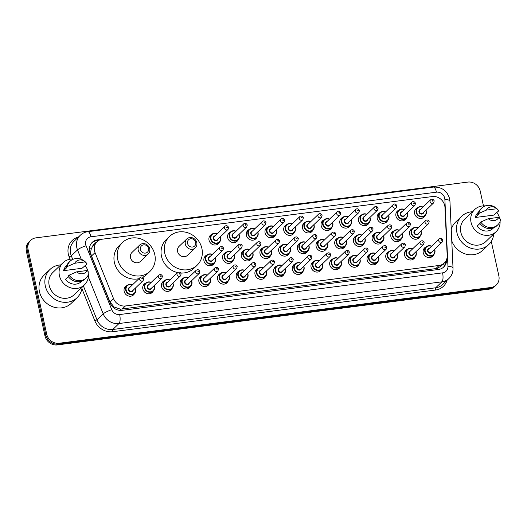 <?xml version="1.0" encoding="UTF-8"?>
<svg xmlns="http://www.w3.org/2000/svg" width="527" height="527" viewBox="0 0 527 527"><rect width="100%" height="100%" fill="white"/><g stroke="black" fill="none" stroke-linecap="round" stroke-linejoin="round"><path stroke-width="0.79" d="M415.039 257.104A5.804 5.277 -133.8 0 1 413.965 258.645A5.804 5.277 -133.8 0 1 408.478 259.653A5.804 5.277 -133.8 0 1 404.545 255.16A5.804 5.277 -133.8 0 1 405.928 250.279A5.804 5.277 -133.8 0 1 407.516 249.264M396.35 259.521A5.804 5.277 -133.8 0 1 395.27 261.063A5.804 5.277 -133.8 0 1 389.782 262.064A5.804 5.277 -133.8 0 1 385.856 257.571A5.804 5.277 -133.8 0 1 387.24 252.69A5.804 5.277 -133.8 0 1 388.821 251.675M377.655 261.932A5.804 5.277 -133.8 0 1 376.574 263.474A5.804 5.277 -133.8 0 1 371.094 264.482A5.804 5.277 -133.8 0 1 367.161 259.989A5.804 5.277 -133.8 0 1 368.544 255.101A5.804 5.277 -133.8 0 1 370.125 254.093M358.959 264.343A5.804 5.277 -133.8 0 1 357.886 265.885A5.804 5.277 -133.8 0 1 352.398 266.893A5.804 5.277 -133.8 0 1 348.472 262.4A5.804 5.277 -133.8 0 1 349.849 257.519A5.804 5.277 -133.8 0 1 351.437 256.504M340.271 266.761A5.804 5.277 -133.8 0 1 339.19 268.302A5.804 5.277 -133.8 0 1 333.703 269.31A5.804 5.277 -133.8 0 1 329.777 264.811A5.804 5.277 -133.8 0 1 331.16 259.93A5.804 5.277 -133.8 0 1 332.741 258.922M321.575 269.172A5.804 5.277 -133.8 0 1 320.502 270.713A5.804 5.277 -133.8 0 1 315.014 271.721A5.804 5.277 -133.8 0 1 311.082 267.229A5.804 5.277 -133.8 0 1 312.465 262.347A5.804 5.277 -133.8 0 1 314.052 261.333M302.887 271.589A5.804 5.277 -133.8 0 1 301.806 273.131A5.804 5.277 -133.8 0 1 296.319 274.132A5.804 5.277 -133.8 0 1 292.393 269.64A5.804 5.277 -133.8 0 1 293.776 264.758A5.804 5.277 -133.8 0 1 295.357 263.744M284.191 274A5.804 5.277 -133.8 0 1 283.111 275.542A5.804 5.277 -133.8 0 1 277.63 276.55A5.804 5.277 -133.8 0 1 273.697 272.057A5.804 5.277 -133.8 0 1 275.081 267.176A5.804 5.277 -133.8 0 1 276.662 266.161M265.496 276.418A5.804 5.277 -133.8 0 1 264.422 277.96A5.804 5.277 -133.8 0 1 258.935 278.961A5.804 5.277 -133.8 0 1 255.009 274.468A5.804 5.277 -133.8 0 1 256.385 269.587A5.804 5.277 -133.8 0 1 257.973 268.572M246.807 278.829A5.804 5.277 -133.8 0 1 245.727 280.371A5.804 5.277 -133.8 0 1 240.24 281.378A5.804 5.277 -133.8 0 1 236.313 276.886A5.804 5.277 -133.8 0 1 237.697 271.998A5.804 5.277 -133.8 0 1 239.278 270.99M228.112 281.24A5.804 5.277 -133.8 0 1 227.038 282.782A5.804 5.277 -133.8 0 1 221.551 283.789A5.804 5.277 -133.8 0 1 217.618 279.297A5.804 5.277 -133.8 0 1 219.001 274.415A5.804 5.277 -133.8 0 1 220.589 273.401M209.423 283.658A5.804 5.277 -133.8 0 1 208.343 285.199A5.804 5.277 -133.8 0 1 202.855 286.207A5.804 5.277 -133.8 0 1 198.929 281.708A5.804 5.277 -133.8 0 1 200.313 276.827A5.804 5.277 -133.8 0 1 201.894 275.812M190.728 286.069A5.804 5.277 -133.8 0 1 189.648 287.61A5.804 5.277 -133.8 0 1 184.167 288.618A5.804 5.277 -133.8 0 1 180.234 284.125A5.804 5.277 -133.8 0 1 181.617 279.244A5.804 5.277 -133.8 0 1 183.205 278.23M172.033 288.486A5.804 5.277 -133.8 0 1 170.959 290.028A5.804 5.277 -133.8 0 1 165.471 291.029A5.804 5.277 -133.8 0 1 161.545 286.536A5.804 5.277 -133.8 0 1 162.922 281.655A5.804 5.277 -133.8 0 1 164.51 280.641M153.344 290.897A5.804 5.277 -133.8 0 1 152.263 292.439A5.804 5.277 -133.8 0 1 146.783 293.447A5.804 5.277 -133.8 0 1 142.85 288.954A5.804 5.277 -133.8 0 1 144.233 284.066A5.804 5.277 -133.8 0 1 145.814 283.058M134.648 293.308A5.804 5.277 -133.8 0 1 133.575 294.85A5.804 5.277 -133.8 0 1 128.087 295.858A5.804 5.277 -133.8 0 1 124.155 291.365A5.804 5.277 -133.8 0 1 125.538 286.484A5.804 5.277 -133.8 0 1 127.126 285.469M433.734 254.693A5.804 5.277 -133.8 0 1 432.654 256.234A5.804 5.277 -133.8 0 1 427.166 257.242A5.804 5.277 -133.8 0 1 423.24 252.743A5.804 5.277 -133.8 0 1 424.624 247.861A5.804 5.277 -133.8 0 1 426.205 246.847M401.39 238.751A5.804 5.277 -133.8 0 1 400.316 240.292A5.804 5.277 -133.8 0 1 394.828 241.3A5.804 5.277 -133.8 0 1 390.902 236.801A5.804 5.277 -133.8 0 1 392.279 231.92A5.804 5.277 -133.8 0 1 393.867 230.905M382.701 241.162A5.804 5.277 -133.8 0 1 381.62 242.703A5.804 5.277 -133.8 0 1 376.14 243.711A5.804 5.277 -133.8 0 1 372.207 239.218A5.804 5.277 -133.8 0 1 373.59 234.337A5.804 5.277 -133.8 0 1 375.171 233.323M364.005 243.579A5.804 5.277 -133.8 0 1 362.932 245.121A5.804 5.277 -133.8 0 1 357.444 246.122A5.804 5.277 -133.8 0 1 353.512 241.629A5.804 5.277 -133.8 0 1 354.895 236.748A5.804 5.277 -133.8 0 1 356.483 235.734M345.317 245.99A5.804 5.277 -133.8 0 1 344.236 247.532A5.804 5.277 -133.8 0 1 338.749 248.54A5.804 5.277 -133.8 0 1 334.823 244.047A5.804 5.277 -133.8 0 1 336.206 239.159A5.804 5.277 -133.8 0 1 337.787 238.151M326.621 248.401A5.804 5.277 -133.8 0 1 325.548 249.943A5.804 5.277 -133.8 0 1 320.06 250.951A5.804 5.277 -133.8 0 1 316.128 246.458A5.804 5.277 -133.8 0 1 317.511 241.577A5.804 5.277 -133.8 0 1 319.098 240.562M307.926 250.819A5.804 5.277 -133.8 0 1 306.852 252.361A5.804 5.277 -133.8 0 1 301.365 253.368A5.804 5.277 -133.8 0 1 297.439 248.869A5.804 5.277 -133.8 0 1 298.816 243.988A5.804 5.277 -133.8 0 1 300.403 242.98M289.237 253.23A5.804 5.277 -133.8 0 1 288.157 254.772A5.804 5.277 -133.8 0 1 282.676 255.779A5.804 5.277 -133.8 0 1 278.743 251.287A5.804 5.277 -133.8 0 1 280.127 246.405A5.804 5.277 -133.8 0 1 281.708 245.391M270.542 255.648A5.804 5.277 -133.8 0 1 269.468 257.189A5.804 5.277 -133.8 0 1 263.981 258.19A5.804 5.277 -133.8 0 1 260.048 253.698A5.804 5.277 -133.8 0 1 261.432 248.816A5.804 5.277 -133.8 0 1 263.019 247.802M251.853 258.059A5.804 5.277 -133.8 0 1 250.773 259.6A5.804 5.277 -133.8 0 1 245.286 260.608A5.804 5.277 -133.8 0 1 241.359 256.115A5.804 5.277 -133.8 0 1 242.743 251.234A5.804 5.277 -133.8 0 1 244.324 250.22M233.158 260.476A5.804 5.277 -133.8 0 1 232.084 262.018A5.804 5.277 -133.8 0 1 226.597 263.019A5.804 5.277 -133.8 0 1 222.664 258.526A5.804 5.277 -133.8 0 1 224.047 253.645A5.804 5.277 -133.8 0 1 225.635 252.631M214.463 262.887A5.804 5.277 -133.8 0 1 213.389 264.429A5.804 5.277 -133.8 0 1 207.901 265.437A5.804 5.277 -133.8 0 1 203.975 260.944A5.804 5.277 -133.8 0 1 205.352 256.056A5.804 5.277 -133.8 0 1 206.94 255.048M420.085 236.333A5.804 5.277 -133.8 0 1 419.011 237.875A5.804 5.277 -133.8 0 1 413.524 238.883A5.804 5.277 -133.8 0 1 409.591 234.39A5.804 5.277 -133.8 0 1 410.974 229.508A5.804 5.277 -133.8 0 1 412.562 228.494M312.972 230.049A5.804 5.277 -133.8 0 1 311.898 231.59A5.804 5.277 -133.8 0 1 306.411 232.598A5.804 5.277 -133.8 0 1 302.485 228.105A5.804 5.277 -133.8 0 1 303.862 223.217A5.804 5.277 -133.8 0 1 305.449 222.21M294.283 232.46A5.804 5.277 -133.8 0 1 293.203 234.001A5.804 5.277 -133.8 0 1 287.716 235.009A5.804 5.277 -133.8 0 1 283.789 230.516A5.804 5.277 -133.8 0 1 285.173 225.635A5.804 5.277 -133.8 0 1 286.754 224.621M387.747 220.391A5.804 5.277 -133.8 0 1 386.666 221.933A5.804 5.277 -133.8 0 1 381.179 222.941A5.804 5.277 -133.8 0 1 377.253 218.448A5.804 5.277 -133.8 0 1 378.636 213.567A5.804 5.277 -133.8 0 1 380.217 212.552M275.588 234.877A5.804 5.277 -133.8 0 1 274.514 236.419A5.804 5.277 -133.8 0 1 269.027 237.427A5.804 5.277 -133.8 0 1 265.094 232.927A5.804 5.277 -133.8 0 1 266.478 228.046A5.804 5.277 -133.8 0 1 268.065 227.038M406.436 217.98A5.804 5.277 -133.8 0 1 405.362 219.522A5.804 5.277 -133.8 0 1 399.874 220.53A5.804 5.277 -133.8 0 1 395.948 216.037A5.804 5.277 -133.8 0 1 397.325 211.149A5.804 5.277 -133.8 0 1 398.913 210.141M331.667 227.638A5.804 5.277 -133.8 0 1 330.587 229.179A5.804 5.277 -133.8 0 1 325.106 230.18A5.804 5.277 -133.8 0 1 321.174 225.688A5.804 5.277 -133.8 0 1 322.557 220.806A5.804 5.277 -133.8 0 1 324.138 219.792M369.052 222.809A5.804 5.277 -133.8 0 1 367.978 224.35A5.804 5.277 -133.8 0 1 362.49 225.358A5.804 5.277 -133.8 0 1 358.558 220.859A5.804 5.277 -133.8 0 1 359.941 215.978A5.804 5.277 -133.8 0 1 361.529 214.963M350.363 225.22A5.804 5.277 -133.8 0 1 349.282 226.762A5.804 5.277 -133.8 0 1 343.795 227.769A5.804 5.277 -133.8 0 1 339.869 223.277A5.804 5.277 -133.8 0 1 341.252 218.395A5.804 5.277 -133.8 0 1 342.833 217.381M256.899 237.288A5.804 5.277 -133.8 0 1 255.819 238.83A5.804 5.277 -133.8 0 1 250.332 239.838A5.804 5.277 -133.8 0 1 246.405 235.345A5.804 5.277 -133.8 0 1 247.789 230.464A5.804 5.277 -133.8 0 1 249.37 229.449M238.204 239.706A5.804 5.277 -133.8 0 1 237.124 241.247A5.804 5.277 -133.8 0 1 231.643 242.249A5.804 5.277 -133.8 0 1 227.71 237.756A5.804 5.277 -133.8 0 1 229.093 232.875A5.804 5.277 -133.8 0 1 230.674 231.86M219.509 242.117A5.804 5.277 -133.8 0 1 218.435 243.658A5.804 5.277 -133.8 0 1 212.948 244.666A5.804 5.277 -133.8 0 1 209.021 240.174A5.804 5.277 -133.8 0 1 210.398 235.292A5.804 5.277 -133.8 0 1 211.986 234.278M425.131 215.569A5.804 5.277 -133.8 0 1 424.051 217.111A5.804 5.277 -133.8 0 1 418.57 218.112A5.804 5.277 -133.8 0 1 414.637 213.619A5.804 5.277 -133.8 0 1 416.02 208.738A5.804 5.277 -133.8 0 1 417.601 207.724M444.959 207.407A10.876 9.888 46.2 0 0 444.722 205.589A10.876 9.888 46.2 0 0 432.324 196.564L102.35 239.179A10.876 9.888 46.2 0 0 97.087 241.662A10.876 9.888 46.2 0 0 95.044 252.591L113.569 298.723A10.876 9.888 46.2 0 0 125.419 305.97L439.096 265.47A10.876 9.888 46.2 0 0 444.353 262.98A10.876 9.888 46.2 0 0 447.186 255.641L444.959 207.407M95.13 243.546A3.623 3.294 46.2 0 0 92.778 245.997L91.467 248.48C90.558 250.964 90.572 253.467 91.507 255.984L110.031 302.116L114.122 306.997L120.446 309.184L435.822 268.612L437.463 268.25L441.059 266.142L444.353 262.98M92.778 245.997A10.876 9.888 -133.8 0 1 93.826 244.798L97.087 241.662M491.283 241.412L498.852 275.832A10.876 9.888 -133.8 0 1 496.263 284.988A10.876 9.888 -133.8 0 1 490.999 287.472L59.116 343.242A10.876 9.888 -133.8 0 1 46.719 334.217L28.089 249.495A10.876 9.888 -133.8 0 1 30.685 240.338A10.876 9.888 -133.8 0 1 35.941 237.855L467.831 182.085A10.876 9.888 -133.8 0 1 480.222 191.11L483.47 205.879M30.685 240.338L28.939 242.012A10.876 9.888 -133.8 0 0 26.35 251.168L44.979 335.89A10.876 9.888 -133.8 0 0 57.371 344.915L489.26 289.145A10.876 9.888 -133.8 0 0 494.517 286.662L495.393 285.825A10.876 9.888 -133.8 0 1 490.13 288.309L58.24 344.078A10.876 9.888 -133.8 0 1 45.849 335.053L27.22 250.332A10.876 9.888 -133.8 0 1 29.815 241.175A10.876 9.888 -133.8 0 0 27.22 250.332L45.849 335.053A10.876 9.888 -133.8 0 0 58.24 344.078L490.13 288.309A10.876 9.888 -133.8 0 0 495.393 285.825L496.263 284.988M101.461 239.33L97.508 239.844A10.876 9.888 46.2 0 0 92.251 242.328A10.876 9.888 46.2 0 0 90.203 253.256L110.215 303.091A10.876 9.888 46.2 0 0 122.066 310.344L438.49 269.481A10.876 9.888 46.2 0 0 443.747 266.998A10.876 9.888 46.2 0 0 446.58 259.659L446.58 259.594M91.83 242.763A10.876 9.888 -133.8 0 1 96.639 240.681L98.74 240.404M445.717 261.32A10.876 9.888 -133.8 0 1 443.299 267.4M493.766 233.955A19.578 17.799 -133.8 0 1 488.733 244.568A19.578 17.799 -133.8 0 1 470.216 247.96A19.578 17.799 -133.8 0 1 456.955 232.796A19.578 17.799 -133.8 0 1 461.619 216.32A19.578 17.799 -133.8 0 1 472.429 211.722M451.244 229.581A19.578 17.799 -133.8 0 1 455.736 221.959L461.619 216.32M500.09 221.393A15.408 14.012 -133.8 0 1 496.078 231.735A15.408 14.012 -133.8 0 1 481.507 234.41A15.408 14.012 -133.8 0 1 471.066 222.473A15.408 14.012 -133.8 0 1 474.741 209.502A15.408 14.012 -133.8 0 1 485.242 205.919M496.665 212.249A15.408 14.012 -133.8 0 1 499.596 218.132M496.078 231.735L485.841 241.557A15.408 14.012 -133.8 0 1 471.27 244.232A15.408 14.012 -133.8 0 1 460.835 232.295A15.408 14.012 -133.8 0 1 464.504 219.324L474.741 209.502M479.939 223.441L477.152 226.116A10.876 9.888 -133.8 0 0 492.943 228.468L493.555 227.875M498.812 217.348A7.253 6.594 -133.8 0 1 488.272 218.705L498.812 217.348L500.65 219.463A11.601 10.547 -133.8 0 1 497.798 224.812A11.601 10.547 -133.8 0 1 480.769 222.025L479.682 223.073A11.601 10.547 -133.8 0 0 496.711 225.852L497.798 224.812M488.272 218.705L480.769 222.025M475.262 217.506L478.529 214.37L477.791 214.463L478.878 213.415A11.601 10.547 -133.8 0 1 481.731 208.073A11.601 10.547 -133.8 0 1 498.759 210.853L493.667 215.128L475.262 217.506A10.876 9.888 -133.8 0 1 477.877 212.77L478.496 212.177M488.733 244.568L482.851 250.213A19.578 17.799 -133.8 0 1 451.764 240.852M486.381 210.095A7.253 6.594 -133.8 0 1 496.915 208.738L486.381 210.095L478.878 213.415M496.915 208.738L498.759 210.853M477.791 214.463A11.601 10.547 -133.8 0 1 480.644 209.114L481.731 208.073M187.553 243.415A4.348 3.952 -133.8 0 1 190.695 238.757A4.348 3.952 -133.8 0 1 195.649 242.367A4.348 3.952 -133.8 0 1 192.513 247.025A4.348 3.952 -133.8 0 1 187.553 243.415M185.32 244.153A6.166 5.606 -133.8 0 1 186.789 238.968A6.166 5.606 -133.8 0 1 192.618 237.901A6.166 5.606 -133.8 0 1 196.795 242.677A6.166 5.606 -133.8 0 1 195.326 247.861A6.166 5.606 -133.8 0 1 189.496 248.928A6.166 5.606 -133.8 0 1 185.32 244.153M186.789 238.968L179.061 246.386A6.166 5.606 46.2 0 0 177.592 251.577A6.166 5.606 46.2 0 0 181.762 256.353A6.166 5.606 46.2 0 0 187.592 255.279L195.326 247.861M164.767 253.23A19.94 18.129 -133.8 0 1 169.516 236.452A19.94 18.129 -133.8 0 1 188.376 232.993A19.94 18.129 -133.8 0 1 201.887 248.441A19.94 18.129 -133.8 0 1 197.131 265.219A19.94 18.129 -133.8 0 1 178.278 268.678A19.94 18.129 -133.8 0 1 164.767 253.23M177.612 272.584A19.94 18.129 -133.8 0 1 161.499 256.366A19.94 18.129 -133.8 0 1 166.255 239.581L169.516 236.452M197.131 265.219L193.87 268.355A19.94 18.129 -133.8 0 1 180.801 273.032M140.452 249.495A4.348 3.952 -133.8 0 1 143.588 244.844A4.348 3.952 -133.8 0 1 148.548 248.454A4.348 3.952 -133.8 0 1 145.406 253.105A4.348 3.952 -133.8 0 1 140.452 249.495M138.219 250.239A6.166 5.606 -133.8 0 1 139.688 245.048A6.166 5.606 -133.8 0 1 145.518 243.981A6.166 5.606 -133.8 0 1 149.688 248.757A6.166 5.606 -133.8 0 1 148.219 253.942A6.166 5.606 -133.8 0 1 142.395 255.015A6.166 5.606 -133.8 0 1 138.219 250.239M139.688 245.048L131.954 252.473A6.166 5.606 46.2 0 0 130.485 257.657A6.166 5.606 46.2 0 0 134.662 262.433A6.166 5.606 46.2 0 0 140.492 261.366L148.219 253.942M117.666 259.31A19.94 18.129 -133.8 0 1 122.416 242.532A19.94 18.129 -133.8 0 1 141.276 239.074A19.94 18.129 -133.8 0 1 154.78 254.521A19.94 18.129 -133.8 0 1 150.03 271.306A19.94 18.129 -133.8 0 1 131.17 274.765A19.94 18.129 -133.8 0 1 117.666 259.31M138.917 278.671A19.94 18.129 -133.8 0 1 114.399 262.446A19.94 18.129 -133.8 0 1 119.148 245.668L122.416 242.532M150.03 271.306L146.763 274.435A19.94 18.129 -133.8 0 1 142.791 277.255M82.12 287.11A19.578 17.799 -133.8 0 1 77.087 297.722A19.578 17.799 -133.8 0 1 58.569 301.121A19.578 17.799 -133.8 0 1 45.309 285.95A19.578 17.799 -133.8 0 1 49.973 269.475A19.578 17.799 -133.8 0 1 60.783 264.877M77.087 297.722L71.204 303.368A19.578 17.799 -133.8 0 1 52.693 306.76A19.578 17.799 -133.8 0 1 39.433 291.596A19.578 17.799 -133.8 0 1 44.097 275.12L49.973 269.475M88.45 274.547A15.408 14.012 -133.8 0 1 84.432 284.89A15.408 14.012 -133.8 0 1 69.86 287.564A15.408 14.012 -133.8 0 1 59.426 275.628A15.408 14.012 -133.8 0 1 63.095 262.657A15.408 14.012 -133.8 0 1 73.596 259.073M85.018 265.404A15.408 14.012 -133.8 0 1 87.95 271.286M84.432 284.89L74.202 294.712A15.408 14.012 -133.8 0 1 59.63 297.386A15.408 14.012 -133.8 0 1 49.189 285.45A15.408 14.012 -133.8 0 1 52.858 272.479L63.095 262.657M68.293 276.596L65.513 279.27A10.876 9.888 -133.8 0 0 81.296 281.622L81.916 281.029M87.166 270.503A7.253 6.594 -133.8 0 1 76.632 271.866L87.166 270.503L89.004 272.617A11.601 10.547 -133.8 0 1 86.151 277.966A11.601 10.547 -133.8 0 1 69.129 275.186L68.042 276.227A11.601 10.547 -133.8 0 0 85.064 279.007L86.151 277.966M76.632 271.866L69.129 275.186M63.615 270.661L66.883 267.525L66.145 267.617L67.232 266.576A11.601 10.547 -133.8 0 1 70.084 261.227A11.601 10.547 -133.8 0 1 87.113 264.007L82.021 268.283L63.615 270.661A10.876 9.888 -133.8 0 1 66.237 265.931L66.85 265.338M74.735 263.25A7.253 6.594 -133.8 0 1 85.275 261.893L74.735 263.25L67.232 266.576M85.275 261.893L87.113 264.007M66.145 267.617A11.601 10.547 -133.8 0 1 68.997 262.268L70.084 261.227M89.406 249.251A10.876 1.831 -21.9 0 1 91.467 248.48M437.7 269.587A10.876 3.755 -97.4 0 0 437.463 268.25M442.608 264.659A10.876 3.142 -2.6 0 1 444.821 265.107M120.663 310.423A10.876 3.755 -97.4 0 0 120.446 309.184M113.167 307.36A10.876 1.831 -21.9 0 1 114.122 306.997M95.38 243.303A10.876 3.755 -97.4 0 0 94.781 241.109M435.822 268.612L439.096 265.47M122.145 309.112L125.419 305.97M110.031 302.116L113.569 298.723M91.507 255.984L95.044 252.591M444.709 198.198A7.253 6.594 46.2 0 0 436.448 192.177L90.94 236.794A7.253 6.594 46.2 0 0 85.703 244.554A7.253 6.594 46.2 0 0 86.072 245.74L111.764 309.718A7.253 6.594 46.2 0 0 119.655 314.547L442.561 272.854A7.253 6.594 46.2 0 0 447.957 266.306L444.874 199.404A7.253 6.594 46.2 0 0 444.709 198.198M444.874 199.404A7.253 2.095 -2.6 0 1 449.939 201.162L449.617 198.732C447.107 190.675 441.679 186.789 433.339 187.078A7.253 2.503 82.6 0 1 436.448 192.177M81.29 259.304L77.509 249.884A14.499 13.188 -133.8 0 1 76.777 247.519A14.499 13.188 -133.8 0 1 80.236 235.312L74.024 241.267A14.499 13.188 46.2 0 0 70.572 253.474A14.499 13.188 46.2 0 0 71.303 255.839L72.581 259.02M70.098 259.205L69.162 256.873L71.303 255.839L77.509 249.884A7.253 1.225 -21.9 0 1 86.072 245.74M447.061 280.292A16.317 14.835 -133.8 0 1 435.526 290.034L112.62 331.727A16.317 14.835 -133.8 0 1 94.853 320.851L81.916 288.625M69.162 256.873A16.317 14.835 -133.8 0 1 78.385 237.084M490.999 287.472L489.26 289.145M28.089 249.495L26.35 251.168M46.719 334.217L44.979 335.89M59.116 343.242L57.371 344.915M448.912 278.519A14.499 13.188 -133.8 0 1 441.896 281.833L435.691 287.788A14.499 13.188 46.2 0 0 442.706 284.475L448.912 278.519C451.777 275.654 453.148 272.169 453.022 268.059L449.939 201.162M442.561 272.854A7.253 2.503 82.6 0 1 441.896 281.833L118.997 323.525A14.499 13.188 -133.8 0 1 103.2 313.861L96.994 319.817A14.499 13.188 46.2 0 0 112.791 329.487L435.691 287.788A1.812 0.626 -97.4 0 0 435.526 290.034M111.764 309.718A7.253 1.225 -21.9 0 0 103.2 313.861L88.358 276.899M83.378 285.904L96.994 319.817L94.853 320.851M119.655 314.547A7.253 2.503 82.6 0 1 118.997 323.525L112.791 329.487A1.812 0.626 -97.4 0 0 112.62 331.727M447.957 266.306A7.253 2.095 -2.6 0 1 453.022 268.059M433.339 187.078L87.831 231.696A7.253 2.503 82.6 0 1 90.94 236.794M96.639 240.681L97.508 239.844M426.007 210.207A5.441 4.947 -133.8 0 1 426.297 211.123A5.441 4.947 -133.8 0 1 424.999 215.695A5.441 4.947 -133.8 0 1 419.854 216.643A5.441 4.947 -133.8 0 1 416.172 212.427A5.441 4.947 -133.8 0 1 417.47 207.849A5.441 4.947 -133.8 0 1 422.997 207.065M422.845 207.21A5.072 4.618 46.2 0 0 418.089 207.783A5.072 4.618 46.2 0 0 416.62 212.282A5.072 4.618 46.2 0 0 422.404 216.492A5.072 4.618 46.2 0 0 426.066 211.057A5.072 4.618 46.2 0 0 425.856 210.352M423.708 212.414A2.536 2.306 -133.8 0 1 418.978 211.973A2.536 2.306 -133.8 0 1 420.698 209.278M419.947 209.996A2.174 1.976 46.2 0 0 420.902 213.514A2.174 1.976 46.2 0 0 422.957 213.132L433.629 202.895A2.174 1.976 -133.8 0 1 430.098 201.584A2.174 1.976 -133.8 0 1 430.618 199.753L419.947 209.996M432.331 200.846A0.362 0.329 46.2 0 0 433.003 200.754A0.362 0.329 46.2 0 0 432.331 200.846M407.318 212.618A5.441 4.947 -133.8 0 1 407.602 213.534A5.441 4.947 -133.8 0 1 406.304 218.112A5.441 4.947 -133.8 0 1 401.166 219.054A5.441 4.947 -133.8 0 1 397.483 214.838A5.441 4.947 -133.8 0 1 398.774 210.266A5.441 4.947 -133.8 0 1 404.308 209.482M404.15 209.627A5.072 4.618 46.2 0 0 399.394 210.194A5.072 4.618 46.2 0 0 397.925 214.693A5.072 4.618 46.2 0 0 403.708 218.903A5.072 4.618 46.2 0 0 407.371 213.475A5.072 4.618 46.2 0 0 407.167 212.763M405.013 214.832A2.536 2.306 -133.8 0 1 400.289 214.39A2.536 2.306 -133.8 0 1 402.002 211.689M401.251 212.407A2.174 1.976 46.2 0 0 402.206 215.925A2.174 1.976 46.2 0 0 404.268 215.55L414.933 205.306A2.174 1.976 -133.8 0 1 411.403 203.995A2.174 1.976 -133.8 0 1 411.923 202.17L401.251 212.407M413.636 203.257A0.362 0.329 46.2 0 0 414.051 203.56A0.362 0.329 46.2 0 0 414.314 203.172A0.362 0.329 46.2 0 0 413.899 202.869A0.362 0.329 46.2 0 0 413.636 203.257M388.623 215.029A5.441 4.947 -133.8 0 1 388.913 215.945A5.441 4.947 -133.8 0 1 387.615 220.523A5.441 4.947 -133.8 0 1 382.47 221.465A5.441 4.947 -133.8 0 1 378.788 217.256A5.441 4.947 -133.8 0 1 380.086 212.677A5.441 4.947 -133.8 0 1 385.612 211.894M385.461 212.038A5.072 4.618 46.2 0 0 380.698 212.605A5.072 4.618 46.2 0 0 379.236 217.104A5.072 4.618 46.2 0 0 385.02 221.32A5.072 4.618 46.2 0 0 388.682 215.886A5.072 4.618 46.2 0 0 388.471 215.181M386.324 217.243A2.536 2.306 -133.8 0 1 381.594 216.801A2.536 2.306 -133.8 0 1 383.307 214.107M382.562 214.825A2.174 1.976 46.2 0 0 383.518 218.336A2.174 1.976 46.2 0 0 385.573 217.961L396.245 207.717A2.174 1.976 -133.8 0 1 392.714 206.413A2.174 1.976 -133.8 0 1 393.234 204.581L382.562 214.825M394.947 205.675A0.362 0.329 46.2 0 0 395.619 205.583A0.362 0.329 46.2 0 0 394.947 205.675M369.934 217.447A5.441 4.947 -133.8 0 1 370.217 218.362A5.441 4.947 -133.8 0 1 368.92 222.941A5.441 4.947 -133.8 0 1 363.782 223.883A5.441 4.947 -133.8 0 1 360.093 219.667A5.441 4.947 -133.8 0 1 361.39 215.088A5.441 4.947 -133.8 0 1 366.917 214.305M366.766 214.456A5.072 4.618 46.2 0 0 362.009 215.023A5.072 4.618 46.2 0 0 360.54 219.522A5.072 4.618 46.2 0 0 366.324 223.731A5.072 4.618 46.2 0 0 369.987 218.303A5.072 4.618 46.2 0 0 369.783 217.592M367.629 219.654A2.536 2.306 -133.8 0 1 362.905 219.212A2.536 2.306 -133.8 0 1 364.618 216.518M363.867 217.236A2.174 1.976 46.2 0 0 364.822 220.754A2.174 1.976 46.2 0 0 366.878 220.378L377.549 210.135A2.174 1.976 -133.8 0 1 374.018 208.824A2.174 1.976 -133.8 0 1 374.539 206.992L363.867 217.236M376.252 208.086A0.362 0.329 46.2 0 0 376.667 208.389A0.362 0.329 46.2 0 0 376.515 207.697A0.362 0.329 46.2 0 0 376.252 208.086M351.239 219.858A5.441 4.947 -133.8 0 1 351.522 220.773A5.441 4.947 -133.8 0 1 350.231 225.352A5.441 4.947 -133.8 0 1 345.086 226.294A5.441 4.947 -133.8 0 1 341.404 222.084A5.441 4.947 -133.8 0 1 342.695 217.506A5.441 4.947 -133.8 0 1 348.228 216.722M348.077 216.867A5.072 4.618 46.2 0 0 343.314 217.434A5.072 4.618 46.2 0 0 341.852 221.933A5.072 4.618 46.2 0 0 347.636 226.149A5.072 4.618 46.2 0 0 351.298 220.714A5.072 4.618 46.2 0 0 351.087 220.009M348.933 222.071A2.536 2.306 -133.8 0 1 344.21 221.63A2.536 2.306 -133.8 0 1 345.923 218.929M345.172 219.647A2.174 1.976 46.2 0 0 346.127 223.165A2.174 1.976 46.2 0 0 348.189 222.789L358.861 212.546A2.174 1.976 -133.8 0 1 355.33 211.241A2.174 1.976 -133.8 0 1 355.844 209.41L345.172 219.647M357.556 210.497A0.362 0.329 46.2 0 0 357.971 210.8A0.362 0.329 46.2 0 0 358.235 210.411A0.362 0.329 46.2 0 0 357.82 210.108A0.362 0.329 46.2 0 0 357.556 210.497M332.544 222.275A5.441 4.947 -133.8 0 1 332.833 223.191A5.441 4.947 -133.8 0 1 331.536 227.763A5.441 4.947 -133.8 0 1 326.391 228.711A5.441 4.947 -133.8 0 1 322.708 224.495A5.441 4.947 -133.8 0 1 324.006 219.917A5.441 4.947 -133.8 0 1 329.533 219.133M329.382 219.278A5.072 4.618 46.2 0 0 324.625 219.851A5.072 4.618 46.2 0 0 323.156 224.35A5.072 4.618 46.2 0 0 328.94 228.56A5.072 4.618 46.2 0 0 332.603 223.125A5.072 4.618 46.2 0 0 332.392 222.42M330.245 224.482A2.536 2.306 -133.8 0 1 325.515 224.041A2.536 2.306 -133.8 0 1 327.234 221.347M326.483 222.065A2.174 1.976 46.2 0 0 327.438 225.582A2.174 1.976 46.2 0 0 329.494 225.2L340.165 214.963A2.174 1.976 -133.8 0 1 336.634 213.652A2.174 1.976 -133.8 0 1 337.155 211.821L326.483 222.065M338.868 212.915A0.362 0.329 46.2 0 0 339.54 212.829A0.362 0.329 46.2 0 0 338.868 212.915M313.855 224.686A5.441 4.947 -133.8 0 1 314.138 225.602A5.441 4.947 -133.8 0 1 312.847 230.18A5.441 4.947 -133.8 0 1 307.702 231.122A5.441 4.947 -133.8 0 1 304.02 226.906A5.441 4.947 -133.8 0 1 305.311 222.335A5.441 4.947 -133.8 0 1 310.844 221.551M310.686 221.696A5.072 4.618 46.2 0 0 305.93 222.262A5.072 4.618 46.2 0 0 304.461 226.762A5.072 4.618 46.2 0 0 310.245 230.971A5.072 4.618 46.2 0 0 313.914 225.543A5.072 4.618 46.2 0 0 313.703 224.831M311.549 226.9A2.536 2.306 -133.8 0 1 306.826 226.458A2.536 2.306 -133.8 0 1 308.539 223.758M307.788 224.476A2.174 1.976 46.2 0 0 308.743 227.993A2.174 1.976 46.2 0 0 310.805 227.618L321.47 217.374A2.174 1.976 -133.8 0 1 317.939 216.07A2.174 1.976 -133.8 0 1 318.46 214.239L307.788 224.476M320.172 215.326A0.362 0.329 46.2 0 0 320.587 215.629A0.362 0.329 46.2 0 0 320.851 215.24A0.362 0.329 46.2 0 0 320.436 214.937A0.362 0.329 46.2 0 0 320.172 215.326M295.16 227.104A5.441 4.947 -133.8 0 1 295.449 228.013A5.441 4.947 -133.8 0 1 294.152 232.591A5.441 4.947 -133.8 0 1 289.007 233.533A5.441 4.947 -133.8 0 1 285.324 229.324A5.441 4.947 -133.8 0 1 286.622 224.746A5.441 4.947 -133.8 0 1 292.149 223.962M291.998 224.107A5.072 4.618 46.2 0 0 287.235 224.673A5.072 4.618 46.2 0 0 285.772 229.173A5.072 4.618 46.2 0 0 291.556 233.389A5.072 4.618 46.2 0 0 295.219 227.954A5.072 4.618 46.2 0 0 295.008 227.249M292.86 229.311A2.536 2.306 -133.8 0 1 288.131 228.87A2.536 2.306 -133.8 0 1 289.843 226.175M289.099 226.893A2.174 1.976 46.2 0 0 290.054 230.404A2.174 1.976 46.2 0 0 292.11 230.029L302.781 219.792A2.174 1.976 -133.8 0 1 299.25 218.481A2.174 1.976 -133.8 0 1 299.771 216.65L289.099 226.893M301.484 217.743A0.362 0.329 46.2 0 0 302.155 217.651A0.362 0.329 46.2 0 0 301.484 217.743M272.94 237.427L275.456 235.009C276.675 233.79 277.11 232.255 276.774 230.398L276.491 229.495A5.441 4.947 -133.8 0 1 276.754 230.431A5.441 4.947 -133.8 0 1 275.456 235.009A5.441 4.947 -133.8 0 1 270.318 235.951A5.441 4.947 -133.8 0 1 266.629 231.735A5.441 4.947 -133.8 0 1 267.927 227.163A5.441 4.947 -133.8 0 1 273.454 226.379M273.302 226.524A5.072 4.618 46.2 0 0 268.546 227.091A5.072 4.618 46.2 0 0 267.077 231.59A5.072 4.618 46.2 0 0 272.861 235.8A5.072 4.618 46.2 0 0 276.523 230.371A5.072 4.618 46.2 0 0 276.319 229.66M274.165 231.728A2.536 2.306 -133.8 0 1 269.442 231.287A2.536 2.306 -133.8 0 1 271.155 228.586M270.404 229.304A2.174 1.976 46.2 0 0 271.359 232.822A2.174 1.976 46.2 0 0 273.414 232.447L284.086 222.203A2.174 1.976 -133.8 0 1 280.555 220.892A2.174 1.976 -133.8 0 1 281.075 219.061L270.404 229.304M282.788 220.154A0.362 0.329 46.2 0 0 283.203 220.457A0.362 0.329 46.2 0 0 283.052 219.766A0.362 0.329 46.2 0 0 282.788 220.154M257.775 231.926A5.441 4.947 -133.8 0 1 258.059 232.842A5.441 4.947 -133.8 0 1 256.768 237.42A5.441 4.947 -133.8 0 1 251.623 238.362A5.441 4.947 -133.8 0 1 247.94 234.153A5.441 4.947 -133.8 0 1 249.231 229.574A5.441 4.947 -133.8 0 1 254.765 228.79L252.044 228.296L249.231 229.574L246.715 231.992M254.613 228.935A5.072 4.618 46.2 0 0 249.851 229.502A5.072 4.618 46.2 0 0 248.388 234.001A5.072 4.618 46.2 0 0 254.172 238.217A5.072 4.618 46.2 0 0 257.835 232.782A5.072 4.618 46.2 0 0 257.624 232.078M255.47 234.14A2.536 2.306 -133.8 0 1 250.747 233.698A2.536 2.306 -133.8 0 1 252.459 230.997M251.715 231.722A2.174 1.976 46.2 0 0 252.67 235.233A2.174 1.976 46.2 0 0 254.725 234.858L265.397 224.614A2.174 1.976 -133.8 0 1 261.866 223.31A2.174 1.976 -133.8 0 1 262.38 221.478L251.715 231.722M264.093 222.565A0.362 0.329 46.2 0 0 264.508 222.868A0.362 0.329 46.2 0 0 264.771 222.48A0.362 0.329 46.2 0 0 264.093 222.565M239.08 234.344A5.441 4.947 -133.8 0 1 239.37 235.259A5.441 4.947 -133.8 0 1 238.072 239.838A5.441 4.947 -133.8 0 1 232.927 240.78A5.441 4.947 -133.8 0 1 229.245 236.564A5.441 4.947 -133.8 0 1 230.543 231.985A5.441 4.947 -133.8 0 1 236.07 231.201M235.918 231.353A5.072 4.618 46.2 0 0 231.162 231.92A5.072 4.618 46.2 0 0 229.693 236.419A5.072 4.618 46.2 0 0 235.477 240.628A5.072 4.618 46.2 0 0 239.139 235.194A5.072 4.618 46.2 0 0 238.929 234.489M236.781 236.551A2.536 2.306 -133.8 0 1 232.058 236.109A2.536 2.306 -133.8 0 1 233.771 233.415M233.02 234.133A2.174 1.976 46.2 0 0 233.975 237.651A2.174 1.976 46.2 0 0 236.03 237.269L246.702 227.032A2.174 1.976 -133.8 0 1 243.171 225.721A2.174 1.976 -133.8 0 1 243.691 223.889L233.02 234.133M245.404 224.983A0.362 0.329 46.2 0 0 245.819 225.286A0.362 0.329 46.2 0 0 245.668 224.594A0.362 0.329 46.2 0 0 245.404 224.983M220.391 236.755A5.441 4.947 -133.8 0 1 220.675 237.67A5.441 4.947 -133.8 0 1 219.384 242.249A5.441 4.947 -133.8 0 1 214.239 243.191A5.441 4.947 -133.8 0 1 210.556 238.981A5.441 4.947 -133.8 0 1 211.847 234.403A5.441 4.947 -133.8 0 1 217.381 233.619M217.223 233.764A5.072 4.618 46.2 0 0 212.467 234.331A5.072 4.618 46.2 0 0 210.998 238.83A5.072 4.618 46.2 0 0 216.781 243.039A5.072 4.618 46.2 0 0 220.451 237.611A5.072 4.618 46.2 0 0 220.24 236.9M218.086 238.968A2.536 2.306 -133.8 0 1 213.363 238.527A2.536 2.306 -133.8 0 1 215.075 235.826M214.324 236.544A2.174 1.976 46.2 0 0 215.279 240.062A2.174 1.976 46.2 0 0 217.341 239.686L228.007 229.443A2.174 1.976 -133.8 0 1 224.476 228.138A2.174 1.976 -133.8 0 1 224.996 226.307L214.324 236.544M226.709 227.394A0.362 0.329 46.2 0 0 227.124 227.697A0.362 0.329 46.2 0 0 227.387 227.308A0.362 0.329 46.2 0 0 226.972 227.005A0.362 0.329 46.2 0 0 226.709 227.394M421.251 231.887A5.441 4.947 -133.8 0 1 419.953 236.465A5.441 4.947 -133.8 0 1 414.808 237.407A5.441 4.947 -133.8 0 1 411.126 233.197A5.441 4.947 -133.8 0 1 412.424 228.619A5.441 4.947 -133.8 0 1 417.951 227.835M417.43 238.889L419.953 236.465C421.172 235.253 421.607 233.711 421.264 231.854L420.987 230.951A5.441 4.947 -133.8 0 1 421.238 231.834M417.799 227.98A5.072 4.618 46.2 0 0 413.043 228.547A5.072 4.618 46.2 0 0 411.574 233.046A5.072 4.618 46.2 0 0 417.358 237.262A5.072 4.618 46.2 0 0 421.02 231.827A5.072 4.618 46.2 0 0 420.809 231.122M418.662 233.184A2.536 2.306 -133.8 0 1 413.939 232.743A2.536 2.306 -133.8 0 1 415.651 230.049M425.572 220.523L414.901 230.767A2.174 1.976 46.2 0 0 415.856 234.278A2.174 1.976 46.2 0 0 417.911 233.902L428.583 223.659A2.174 1.976 -133.8 0 1 425.052 222.354A2.174 1.976 -133.8 0 1 425.572 220.523C427.213 219.555 428.418 219.937 429.182 221.663L428.583 223.659M427.957 221.524A0.362 0.329 46.2 0 0 427.285 221.617A0.362 0.329 46.2 0 0 427.957 221.524M402.556 234.304A5.441 4.947 -133.8 0 1 401.264 238.883A5.441 4.947 -133.8 0 1 396.12 239.825A5.441 4.947 -133.8 0 1 392.437 235.609A5.441 4.947 -133.8 0 1 393.728 231.03A5.441 4.947 -133.8 0 1 399.262 230.246L396.581 229.752L393.728 231.03L391.212 233.454M402.272 233.389A5.441 4.947 -133.8 0 1 402.542 234.245M399.11 230.398A5.072 4.618 46.2 0 0 394.348 230.964A5.072 4.618 46.2 0 0 392.878 235.464A5.072 4.618 46.2 0 0 398.662 239.673A5.072 4.618 46.2 0 0 402.332 234.245A5.072 4.618 46.2 0 0 402.121 233.533M399.967 235.595A2.536 2.306 -133.8 0 1 395.243 235.154A2.536 2.306 -133.8 0 1 396.956 232.46M406.877 222.934L396.205 233.178A2.174 1.976 46.2 0 0 397.16 236.695A2.174 1.976 46.2 0 0 399.222 236.32L409.894 226.076A2.174 1.976 -133.8 0 1 406.363 224.765A2.174 1.976 -133.8 0 1 406.877 222.934C408.517 221.972 409.723 222.348 410.493 224.074L409.894 226.076M409.268 223.942A0.362 0.329 46.2 0 0 408.853 223.639A0.362 0.329 46.2 0 0 408.59 224.028A0.362 0.329 46.2 0 0 409.005 224.331A0.362 0.329 46.2 0 0 409.268 223.942M383.867 236.715A5.441 4.947 -133.8 0 1 382.569 241.294A5.441 4.947 -133.8 0 1 377.424 242.236A5.441 4.947 -133.8 0 1 373.742 238.026A5.441 4.947 -133.8 0 1 375.04 233.448A5.441 4.947 -133.8 0 1 380.566 232.664M383.577 235.8A5.441 4.947 -133.8 0 1 383.854 236.656M380.415 232.809A5.072 4.618 46.2 0 0 375.652 233.375A5.072 4.618 46.2 0 0 374.19 237.875A5.072 4.618 46.2 0 0 379.974 242.091A5.072 4.618 46.2 0 0 383.636 236.656A5.072 4.618 46.2 0 0 383.425 235.951M381.278 238.013A2.536 2.306 -133.8 0 1 376.548 237.572A2.536 2.306 -133.8 0 1 378.261 234.871M388.188 225.352L377.516 235.589A2.174 1.976 46.2 0 0 378.472 239.106A2.174 1.976 46.2 0 0 380.527 238.731L391.199 228.487A2.174 1.976 -133.8 0 1 387.668 227.183A2.174 1.976 -133.8 0 1 388.188 225.352C389.828 224.383 391.034 224.759 391.798 226.485L391.199 228.487M390.573 226.353A0.362 0.329 46.2 0 0 390.158 226.05A0.362 0.329 46.2 0 0 390.309 226.742A0.362 0.329 46.2 0 0 390.573 226.353M364.888 238.217A5.441 4.947 -133.8 0 1 365.171 239.133A5.441 4.947 -133.8 0 1 363.874 243.705A5.441 4.947 -133.8 0 1 358.735 244.653A5.441 4.947 -133.8 0 1 355.046 240.437A5.441 4.947 -133.8 0 1 356.344 235.859A5.441 4.947 -133.8 0 1 361.871 235.075M361.72 235.22A5.072 4.618 46.2 0 0 356.963 235.793A5.072 4.618 46.2 0 0 355.494 240.292A5.072 4.618 46.2 0 0 361.278 244.502A5.072 4.618 46.2 0 0 364.941 239.067A5.072 4.618 46.2 0 0 364.737 238.362M362.583 240.424A2.536 2.306 -133.8 0 1 357.859 239.983A2.536 2.306 -133.8 0 1 359.572 237.288M369.493 227.763L358.821 238.006A2.174 1.976 46.2 0 0 359.776 241.524A2.174 1.976 46.2 0 0 361.838 241.142L372.503 230.905A2.174 1.976 -133.8 0 1 368.972 229.594A2.174 1.976 -133.8 0 1 369.493 227.763C371.133 226.794 372.339 227.177 373.109 228.902L372.503 230.905M371.884 228.771A0.362 0.329 46.2 0 0 371.469 228.468A0.362 0.329 46.2 0 0 371.206 228.856A0.362 0.329 46.2 0 0 371.884 228.771M346.483 241.544A5.441 4.947 -133.8 0 1 345.185 246.122A5.441 4.947 -133.8 0 1 340.04 247.064A5.441 4.947 -133.8 0 1 336.358 242.848A5.441 4.947 -133.8 0 1 337.655 238.276A5.441 4.947 -133.8 0 1 343.182 237.493M346.193 240.628A5.441 4.947 -133.8 0 1 346.47 241.485M343.031 237.637A5.072 4.618 46.2 0 0 338.268 238.204A5.072 4.618 46.2 0 0 336.806 242.703A5.072 4.618 46.2 0 0 342.59 246.913A5.072 4.618 46.2 0 0 346.252 241.485A5.072 4.618 46.2 0 0 346.041 240.773M343.894 242.842A2.536 2.306 -133.8 0 1 339.164 242.4A2.536 2.306 -133.8 0 1 340.877 239.699M350.798 230.18L340.132 240.417A2.174 1.976 46.2 0 0 341.088 243.935A2.174 1.976 46.2 0 0 343.143 243.56L353.815 233.316A2.174 1.976 -133.8 0 1 350.284 232.012A2.174 1.976 -133.8 0 1 350.798 230.18C352.444 229.212 353.643 229.588 354.414 231.313L353.815 233.316M353.189 231.182A0.362 0.329 46.2 0 0 352.774 230.879A0.362 0.329 46.2 0 0 352.925 231.57A0.362 0.329 46.2 0 0 353.189 231.182M327.787 243.955A5.441 4.947 -133.8 0 1 326.49 248.533A5.441 4.947 -133.8 0 1 321.345 249.475A5.441 4.947 -133.8 0 1 317.662 245.266A5.441 4.947 -133.8 0 1 318.96 240.687A5.441 4.947 -133.8 0 1 324.487 239.904M327.504 243.046A5.441 4.947 -133.8 0 1 327.774 243.902M324.336 240.048A5.072 4.618 46.2 0 0 319.579 240.615A5.072 4.618 46.2 0 0 318.11 245.114A5.072 4.618 46.2 0 0 323.894 249.33A5.072 4.618 46.2 0 0 327.557 243.896A5.072 4.618 46.2 0 0 327.346 243.191M325.199 245.253A2.536 2.306 -133.8 0 1 320.475 244.811A2.536 2.306 -133.8 0 1 322.188 242.117M332.109 232.591L321.437 242.835A2.174 1.976 46.2 0 0 322.392 246.346A2.174 1.976 46.2 0 0 324.448 245.971L335.119 235.734A2.174 1.976 -133.8 0 1 331.588 234.423A2.174 1.976 -133.8 0 1 332.109 232.591C333.749 231.623 334.955 232.005 335.719 233.731L335.119 235.734M334.493 233.593A0.362 0.329 46.2 0 0 333.822 233.685A0.362 0.329 46.2 0 0 334.493 233.593M305.278 253.368L307.801 250.951C309.013 249.732 309.454 248.197 309.112 246.34L308.829 245.437A5.441 4.947 -133.8 0 1 309.092 246.372A5.441 4.947 -133.8 0 1 307.801 250.951A5.441 4.947 -133.8 0 1 302.656 251.893A5.441 4.947 -133.8 0 1 298.974 247.677A5.441 4.947 -133.8 0 1 300.265 243.105A5.441 4.947 -133.8 0 1 305.798 242.321M305.647 242.466A5.072 4.618 46.2 0 0 300.884 243.033A5.072 4.618 46.2 0 0 299.415 247.532A5.072 4.618 46.2 0 0 305.199 251.741A5.072 4.618 46.2 0 0 308.868 246.313A5.072 4.618 46.2 0 0 308.657 245.602M306.503 247.67A2.536 2.306 -133.8 0 1 301.78 247.229A2.536 2.306 -133.8 0 1 303.493 244.528M313.413 235.002L302.742 245.246A2.174 1.976 46.2 0 0 303.697 248.764A2.174 1.976 46.2 0 0 305.759 248.388L316.431 238.145A2.174 1.976 -133.8 0 1 312.9 236.834A2.174 1.976 -133.8 0 1 313.413 235.002C315.054 234.041 316.259 234.416 317.03 236.142L316.431 238.145M315.805 236.01A0.362 0.329 46.2 0 0 315.39 235.707A0.362 0.329 46.2 0 0 315.126 236.096A0.362 0.329 46.2 0 0 315.541 236.399A0.362 0.329 46.2 0 0 315.805 236.01M290.113 247.868A5.441 4.947 -133.8 0 1 290.403 248.784A5.441 4.947 -133.8 0 1 289.106 253.362A5.441 4.947 -133.8 0 1 283.961 254.304A5.441 4.947 -133.8 0 1 280.278 250.094A5.441 4.947 -133.8 0 1 281.576 245.516A5.441 4.947 -133.8 0 1 287.103 244.732L284.422 244.238L281.576 245.516L279.053 247.934M286.952 244.877A5.072 4.618 46.2 0 0 282.189 245.444A5.072 4.618 46.2 0 0 280.726 249.943A5.072 4.618 46.2 0 0 286.51 254.159A5.072 4.618 46.2 0 0 290.173 248.724A5.072 4.618 46.2 0 0 289.962 248.019M287.814 250.081A2.536 2.306 -133.8 0 1 283.085 249.64A2.536 2.306 -133.8 0 1 284.797 246.939M294.725 237.42L284.053 247.664A2.174 1.976 46.2 0 0 285.008 251.175A2.174 1.976 46.2 0 0 287.063 250.799L297.735 240.556A2.174 1.976 -133.8 0 1 294.204 239.251A2.174 1.976 -133.8 0 1 294.725 237.42C296.365 236.452 297.571 236.834 298.335 238.553L297.735 240.556M297.109 238.421A0.362 0.329 46.2 0 0 296.438 238.507A0.362 0.329 46.2 0 0 297.109 238.421M271.708 251.201A5.441 4.947 -133.8 0 1 270.41 255.779A5.441 4.947 -133.8 0 1 265.272 256.721A5.441 4.947 -133.8 0 1 261.59 252.505A5.441 4.947 -133.8 0 1 262.881 247.927A5.441 4.947 -133.8 0 1 268.408 247.143M271.425 250.285A5.441 4.947 -133.8 0 1 271.695 251.142M268.256 247.295A5.072 4.618 46.2 0 0 263.5 247.861A5.072 4.618 46.2 0 0 262.031 252.361A5.072 4.618 46.2 0 0 267.815 256.57A5.072 4.618 46.2 0 0 271.477 251.135A5.072 4.618 46.2 0 0 271.273 250.43M269.119 252.492A2.536 2.306 -133.8 0 1 264.396 252.051A2.536 2.306 -133.8 0 1 266.109 249.357M276.029 239.831L265.358 250.075A2.174 1.976 46.2 0 0 266.313 253.592A2.174 1.976 46.2 0 0 268.375 253.21L279.04 242.973A2.174 1.976 -133.8 0 1 275.509 241.662A2.174 1.976 -133.8 0 1 276.029 239.831C277.67 238.863 278.875 239.245 279.646 240.971L279.04 242.973M278.421 240.839A0.362 0.329 46.2 0 0 278.006 240.536A0.362 0.329 46.2 0 0 277.742 240.925A0.362 0.329 46.2 0 0 278.157 241.228A0.362 0.329 46.2 0 0 278.421 240.839M253.019 253.612A5.441 4.947 -133.8 0 1 251.722 258.19A5.441 4.947 -133.8 0 1 246.577 259.132A5.441 4.947 -133.8 0 1 242.894 254.923A5.441 4.947 -133.8 0 1 244.192 250.345A5.441 4.947 -133.8 0 1 249.719 249.561M252.729 252.696A5.441 4.947 -133.8 0 1 253.006 253.553M249.567 249.706A5.072 4.618 46.2 0 0 244.805 250.272A5.072 4.618 46.2 0 0 243.342 254.772A5.072 4.618 46.2 0 0 249.126 258.981A5.072 4.618 46.2 0 0 252.789 253.553A5.072 4.618 46.2 0 0 252.578 252.841M250.43 254.91A2.536 2.306 -133.8 0 1 245.701 254.469A2.536 2.306 -133.8 0 1 247.413 251.768M257.334 242.249L246.669 252.486A2.174 1.976 46.2 0 0 247.624 256.003A2.174 1.976 46.2 0 0 249.679 255.628L260.351 245.384A2.174 1.976 -133.8 0 1 256.82 244.08A2.174 1.976 -133.8 0 1 257.334 242.249C258.981 241.28 260.18 241.656 260.951 243.382L260.351 245.384M259.725 243.25A0.362 0.329 46.2 0 0 259.31 242.947A0.362 0.329 46.2 0 0 259.462 243.639A0.362 0.329 46.2 0 0 259.725 243.25M234.324 256.03A5.441 4.947 -133.8 0 1 233.026 260.601A5.441 4.947 -133.8 0 1 227.888 261.55A5.441 4.947 -133.8 0 1 224.199 257.334A5.441 4.947 -133.8 0 1 225.497 252.756A5.441 4.947 -133.8 0 1 231.024 251.972M230.503 263.026L233.026 260.601C234.245 259.389 234.68 257.855 234.337 255.99L234.06 255.088A5.441 4.947 -133.8 0 1 234.311 255.97M230.872 252.117A5.072 4.618 46.2 0 0 226.116 252.69A5.072 4.618 46.2 0 0 224.647 257.189A5.072 4.618 46.2 0 0 230.431 261.399A5.072 4.618 46.2 0 0 234.093 255.964A5.072 4.618 46.2 0 0 233.883 255.259M231.735 257.321A2.536 2.306 -133.8 0 1 227.012 256.88A2.536 2.306 -133.8 0 1 228.725 254.185M238.645 244.66L227.974 254.903A2.174 1.976 46.2 0 0 228.929 258.421A2.174 1.976 46.2 0 0 230.984 258.039L241.656 247.802A2.174 1.976 -133.8 0 1 238.125 246.491A2.174 1.976 -133.8 0 1 238.645 244.66C240.286 243.691 241.491 244.073 242.255 245.799L241.656 247.802M241.03 245.661A0.362 0.329 46.2 0 0 240.358 245.753A0.362 0.329 46.2 0 0 241.03 245.661M215.629 258.441A5.441 4.947 -133.8 0 1 214.337 263.019A5.441 4.947 -133.8 0 1 209.193 263.961A5.441 4.947 -133.8 0 1 205.51 259.745A5.441 4.947 -133.8 0 1 206.801 255.173A5.441 4.947 -133.8 0 1 212.335 254.389L209.654 253.895L206.801 255.173L204.285 257.591M215.345 257.525A5.441 4.947 -133.8 0 1 215.615 258.382M212.183 254.534A5.072 4.618 46.2 0 0 207.421 255.101A5.072 4.618 46.2 0 0 205.952 259.6A5.072 4.618 46.2 0 0 211.742 263.81A5.072 4.618 46.2 0 0 215.405 258.382A5.072 4.618 46.2 0 0 215.194 257.67M213.04 259.739A2.536 2.306 -133.8 0 1 208.317 259.297A2.536 2.306 -133.8 0 1 210.029 256.596M219.95 247.077L209.278 257.314A2.174 1.976 46.2 0 0 210.233 260.832A2.174 1.976 46.2 0 0 212.295 260.457L222.967 250.213A2.174 1.976 -133.8 0 1 219.436 248.902A2.174 1.976 -133.8 0 1 219.95 247.077C221.59 246.109 222.796 246.484 223.567 248.21L222.967 250.213M222.341 248.079A0.362 0.329 46.2 0 0 221.926 247.776A0.362 0.329 46.2 0 0 221.663 248.164A0.362 0.329 46.2 0 0 222.078 248.467A0.362 0.329 46.2 0 0 222.341 248.079M434.9 250.246A5.441 4.947 -133.8 0 1 433.602 254.824A5.441 4.947 -133.8 0 1 428.458 255.766A5.441 4.947 -133.8 0 1 424.775 251.55A5.441 4.947 -133.8 0 1 426.073 246.972A5.441 4.947 -133.8 0 1 431.6 246.188L428.919 245.694L426.073 246.972L423.55 249.396M434.61 249.33A5.441 4.947 -133.8 0 1 434.887 250.187M431.448 246.34A5.072 4.618 46.2 0 0 426.686 246.906A5.072 4.618 46.2 0 0 425.223 251.405A5.072 4.618 46.2 0 0 431.007 255.615A5.072 4.618 46.2 0 0 434.67 250.187A5.072 4.618 46.2 0 0 434.459 249.475M432.311 251.537A2.536 2.306 -133.8 0 1 427.581 251.096A2.536 2.306 -133.8 0 1 429.294 248.401M439.222 238.876L428.55 249.119A2.174 1.976 46.2 0 0 429.505 252.637A2.174 1.976 46.2 0 0 431.56 252.262L442.232 242.018A2.174 1.976 -133.8 0 1 438.701 240.707A2.174 1.976 -133.8 0 1 439.222 238.876C440.862 237.914 442.061 238.29 442.832 240.016L442.232 242.018M441.606 239.884A0.362 0.329 46.2 0 0 441.191 239.581A0.362 0.329 46.2 0 0 441.343 240.272A0.362 0.329 46.2 0 0 441.606 239.884M416.205 252.657A5.441 4.947 -133.8 0 1 414.907 257.235A5.441 4.947 -133.8 0 1 409.769 258.177A5.441 4.947 -133.8 0 1 406.08 253.968A5.441 4.947 -133.8 0 1 407.378 249.39A5.441 4.947 -133.8 0 1 412.904 248.606M415.922 251.741A5.441 4.947 -133.8 0 1 416.192 252.598M412.753 248.751A5.072 4.618 46.2 0 0 407.997 249.317A5.072 4.618 46.2 0 0 406.528 253.816A5.072 4.618 46.2 0 0 412.312 258.032A5.072 4.618 46.2 0 0 415.974 252.598A5.072 4.618 46.2 0 0 415.77 251.893M413.616 253.955A2.536 2.306 -133.8 0 1 408.893 253.513A2.536 2.306 -133.8 0 1 410.605 250.812M420.526 241.294L409.854 251.531A2.174 1.976 46.2 0 0 410.81 255.048A2.174 1.976 46.2 0 0 412.865 254.673L423.537 244.429A2.174 1.976 -133.8 0 1 420.006 243.125A2.174 1.976 -133.8 0 1 420.526 241.294C422.167 240.325 423.372 240.701 424.143 242.427L423.537 244.429M422.911 242.295A0.362 0.329 46.2 0 0 422.239 242.38A0.362 0.329 46.2 0 0 422.654 242.683A0.362 0.329 46.2 0 0 422.911 242.295M397.51 255.075A5.441 4.947 -133.8 0 1 396.218 259.646A5.441 4.947 -133.8 0 1 391.074 260.595A5.441 4.947 -133.8 0 1 387.391 256.379A5.441 4.947 -133.8 0 1 388.682 251.801A5.441 4.947 -133.8 0 1 394.216 251.017M397.226 254.159A5.441 4.947 -133.8 0 1 397.496 255.015M394.064 251.162A5.072 4.618 46.2 0 0 389.301 251.735A5.072 4.618 46.2 0 0 387.839 256.234A5.072 4.618 46.2 0 0 393.623 260.443A5.072 4.618 46.2 0 0 397.286 255.009A5.072 4.618 46.2 0 0 397.075 254.304M394.921 256.366A2.536 2.306 -133.8 0 1 390.197 255.924A2.536 2.306 -133.8 0 1 391.91 253.23M401.831 243.705L391.166 253.948A2.174 1.976 46.2 0 0 392.121 257.466A2.174 1.976 46.2 0 0 394.176 257.084L404.848 246.847A2.174 1.976 -133.8 0 1 401.317 245.536A2.174 1.976 -133.8 0 1 401.831 243.705C403.471 242.736 404.677 243.118 405.447 244.844L404.848 246.847M404.222 244.712A0.362 0.329 46.2 0 0 403.807 244.409A0.362 0.329 46.2 0 0 403.544 244.798A0.362 0.329 46.2 0 0 404.222 244.712M378.821 257.486A5.441 4.947 -133.8 0 1 377.523 262.064A5.441 4.947 -133.8 0 1 372.378 263.006A5.441 4.947 -133.8 0 1 368.696 258.79A5.441 4.947 -133.8 0 1 369.994 254.218A5.441 4.947 -133.8 0 1 375.52 253.434M378.531 256.57A5.441 4.947 -133.8 0 1 378.808 257.426M375.369 253.579A5.072 4.618 46.2 0 0 370.613 254.146A5.072 4.618 46.2 0 0 369.144 258.645A5.072 4.618 46.2 0 0 374.928 262.854A5.072 4.618 46.2 0 0 378.59 257.426A5.072 4.618 46.2 0 0 378.379 256.715M376.232 258.783A2.536 2.306 -133.8 0 1 371.502 258.342A2.536 2.306 -133.8 0 1 373.221 255.641M383.142 246.122L372.47 256.359A2.174 1.976 46.2 0 0 373.426 259.877A2.174 1.976 46.2 0 0 375.481 259.501L386.153 249.258A2.174 1.976 -133.8 0 1 382.622 247.953A2.174 1.976 -133.8 0 1 383.142 246.122C384.782 245.154 385.988 245.529 386.752 247.255L386.153 249.258M385.527 247.123A0.362 0.329 46.2 0 0 384.855 247.209A0.362 0.329 46.2 0 0 385.27 247.512A0.362 0.329 46.2 0 0 385.527 247.123M359.842 258.988A5.441 4.947 -133.8 0 1 360.125 259.897A5.441 4.947 -133.8 0 1 358.834 264.475A5.441 4.947 -133.8 0 1 353.689 265.417A5.441 4.947 -133.8 0 1 350.007 261.208A5.441 4.947 -133.8 0 1 351.298 256.629A5.441 4.947 -133.8 0 1 356.832 255.845M356.674 255.99A5.072 4.618 46.2 0 0 351.917 256.557A5.072 4.618 46.2 0 0 350.448 261.056A5.072 4.618 46.2 0 0 356.232 265.272A5.072 4.618 46.2 0 0 359.901 259.837A5.072 4.618 46.2 0 0 359.691 259.132M357.537 261.194A2.536 2.306 -133.8 0 1 352.813 260.753A2.536 2.306 -133.8 0 1 354.526 258.059M364.447 248.533L353.775 258.777A2.174 1.976 46.2 0 0 354.73 262.288A2.174 1.976 46.2 0 0 356.792 261.912L367.457 251.675A2.174 1.976 -133.8 0 1 363.926 250.365A2.174 1.976 -133.8 0 1 364.447 248.533C366.087 247.565 367.293 247.947 368.063 249.673L367.457 251.675M366.838 249.534A0.362 0.329 46.2 0 0 366.423 249.238A0.362 0.329 46.2 0 0 366.16 249.627A0.362 0.329 46.2 0 0 366.575 249.923A0.362 0.329 46.2 0 0 366.838 249.534M341.437 262.314A5.441 4.947 -133.8 0 1 340.139 266.893A5.441 4.947 -133.8 0 1 334.994 267.835A5.441 4.947 -133.8 0 1 331.312 263.619A5.441 4.947 -133.8 0 1 332.609 259.047A5.441 4.947 -133.8 0 1 338.136 258.263M341.147 261.399A5.441 4.947 -133.8 0 1 341.424 262.255M337.985 258.408A5.072 4.618 46.2 0 0 333.222 258.974A5.072 4.618 46.2 0 0 331.76 263.474A5.072 4.618 46.2 0 0 337.543 267.683A5.072 4.618 46.2 0 0 341.206 262.255A5.072 4.618 46.2 0 0 340.995 261.544M338.848 263.612A2.536 2.306 -133.8 0 1 334.118 263.171A2.536 2.306 -133.8 0 1 335.831 260.47M345.758 250.944L335.086 261.188A2.174 1.976 46.2 0 0 336.042 264.706A2.174 1.976 46.2 0 0 338.097 264.33L348.769 254.086A2.174 1.976 -133.8 0 1 345.238 252.776A2.174 1.976 -133.8 0 1 345.758 250.944C347.398 249.982 348.597 250.358 349.368 252.084L348.769 254.086M348.143 251.952A0.362 0.329 46.2 0 0 347.728 251.649A0.362 0.329 46.2 0 0 347.879 252.341A0.362 0.329 46.2 0 0 348.143 251.952M322.458 263.81A5.441 4.947 -133.8 0 1 322.741 264.725A5.441 4.947 -133.8 0 1 321.444 269.304A5.441 4.947 -133.8 0 1 316.305 270.246A5.441 4.947 -133.8 0 1 312.616 266.036A5.441 4.947 -133.8 0 1 313.914 261.458A5.441 4.947 -133.8 0 1 319.441 260.674M319.29 260.819A5.072 4.618 46.2 0 0 314.533 261.385A5.072 4.618 46.2 0 0 313.064 265.885A5.072 4.618 46.2 0 0 318.848 270.101A5.072 4.618 46.2 0 0 322.511 264.666A5.072 4.618 46.2 0 0 322.307 263.961M320.152 266.023A2.536 2.306 -133.8 0 1 315.429 265.582A2.536 2.306 -133.8 0 1 317.142 262.881M327.063 253.362L316.391 263.605A2.174 1.976 46.2 0 0 317.346 267.117A2.174 1.976 46.2 0 0 319.402 266.741L330.073 256.497A2.174 1.976 -133.8 0 1 326.542 255.193A2.174 1.976 -133.8 0 1 327.063 253.362C328.703 252.393 329.909 252.776 330.679 254.495L330.073 256.497M329.447 254.363A0.362 0.329 46.2 0 0 328.776 254.449A0.362 0.329 46.2 0 0 329.191 254.752A0.362 0.329 46.2 0 0 329.447 254.363M303.763 266.227A5.441 4.947 -133.8 0 1 304.046 267.143A5.441 4.947 -133.8 0 1 302.755 271.721A5.441 4.947 -133.8 0 1 297.61 272.663A5.441 4.947 -133.8 0 1 293.928 268.447A5.441 4.947 -133.8 0 1 295.225 263.869A5.441 4.947 -133.8 0 1 300.752 263.085M300.601 263.236A5.072 4.618 46.2 0 0 295.838 263.803A5.072 4.618 46.2 0 0 294.376 268.302A5.072 4.618 46.2 0 0 300.159 272.512A5.072 4.618 46.2 0 0 303.822 267.077A5.072 4.618 46.2 0 0 303.611 266.372M301.457 268.434A2.536 2.306 -133.8 0 1 296.734 267.993A2.536 2.306 -133.8 0 1 298.447 265.298M308.367 255.773L297.702 266.016A2.174 1.976 46.2 0 0 298.657 269.534A2.174 1.976 46.2 0 0 300.713 269.152L311.385 258.915A2.174 1.976 -133.8 0 1 307.854 257.604A2.174 1.976 -133.8 0 1 308.367 255.773C310.008 254.804 311.213 255.187 311.984 256.912L311.385 258.915M310.759 256.781A0.362 0.329 46.2 0 0 310.344 256.478A0.362 0.329 46.2 0 0 310.08 256.866A0.362 0.329 46.2 0 0 310.495 257.169A0.362 0.329 46.2 0 0 310.759 256.781M285.357 269.554A5.441 4.947 -133.8 0 1 284.06 274.132A5.441 4.947 -133.8 0 1 278.915 275.074A5.441 4.947 -133.8 0 1 275.232 270.865A5.441 4.947 -133.8 0 1 276.53 266.287A5.441 4.947 -133.8 0 1 282.057 265.503M285.074 268.638A5.441 4.947 -133.8 0 1 285.344 269.495M281.905 265.648A5.072 4.618 46.2 0 0 277.149 266.214A5.072 4.618 46.2 0 0 275.68 270.713A5.072 4.618 46.2 0 0 281.464 274.923A5.072 4.618 46.2 0 0 285.127 269.495A5.072 4.618 46.2 0 0 284.916 268.783M282.768 270.852A2.536 2.306 -133.8 0 1 278.045 270.41A2.536 2.306 -133.8 0 1 279.758 267.709M289.679 258.19L279.007 268.427A2.174 1.976 46.2 0 0 279.962 271.945A2.174 1.976 46.2 0 0 282.017 271.57L292.689 261.326A2.174 1.976 -133.8 0 1 289.158 260.022A2.174 1.976 -133.8 0 1 289.679 258.19C291.319 257.222 292.525 257.598 293.289 259.324L292.689 261.326M292.063 259.192A0.362 0.329 46.2 0 0 291.391 259.277A0.362 0.329 46.2 0 0 291.806 259.58A0.362 0.329 46.2 0 0 292.063 259.192M266.662 271.972A5.441 4.947 -133.8 0 1 265.371 276.543A5.441 4.947 -133.8 0 1 260.226 277.492A5.441 4.947 -133.8 0 1 256.544 273.276A5.441 4.947 -133.8 0 1 257.835 268.698A5.441 4.947 -133.8 0 1 263.368 267.914M266.379 271.056A5.441 4.947 -133.8 0 1 266.649 271.912M263.21 268.059A5.072 4.618 46.2 0 0 258.454 268.632A5.072 4.618 46.2 0 0 256.985 273.131A5.072 4.618 46.2 0 0 262.769 277.34A5.072 4.618 46.2 0 0 266.438 271.906A5.072 4.618 46.2 0 0 266.227 271.201M264.073 273.263A2.536 2.306 -133.8 0 1 259.35 272.821A2.536 2.306 -133.8 0 1 261.063 270.127M270.983 260.601L260.312 270.845A2.174 1.976 46.2 0 0 261.267 274.363A2.174 1.976 46.2 0 0 263.329 273.981L273.994 263.744A2.174 1.976 -133.8 0 1 270.47 262.433A2.174 1.976 -133.8 0 1 270.983 260.601C272.624 259.633 273.829 260.015 274.6 261.741L273.994 263.744M273.375 261.603A0.362 0.329 46.2 0 0 272.96 261.306A0.362 0.329 46.2 0 0 272.696 261.695A0.362 0.329 46.2 0 0 273.111 261.991A0.362 0.329 46.2 0 0 273.375 261.603M247.973 274.383A5.441 4.947 -133.8 0 1 246.676 278.961A5.441 4.947 -133.8 0 1 241.531 279.903A5.441 4.947 -133.8 0 1 237.848 275.687A5.441 4.947 -133.8 0 1 239.146 271.115A5.441 4.947 -133.8 0 1 244.673 270.331M247.683 273.467A5.441 4.947 -133.8 0 1 247.96 274.323M244.521 270.476A5.072 4.618 46.2 0 0 239.759 271.043A5.072 4.618 46.2 0 0 238.296 275.542A5.072 4.618 46.2 0 0 244.08 279.751A5.072 4.618 46.2 0 0 247.743 274.323A5.072 4.618 46.2 0 0 247.532 273.612M245.384 275.68A2.536 2.306 -133.8 0 1 240.655 275.239A2.536 2.306 -133.8 0 1 242.367 272.538M252.295 263.019L241.623 273.256A2.174 1.976 46.2 0 0 242.578 276.774A2.174 1.976 46.2 0 0 244.633 276.398L255.305 266.155A2.174 1.976 -133.8 0 1 251.774 264.844A2.174 1.976 -133.8 0 1 252.295 263.019C253.935 262.051 255.14 262.426 255.905 264.152L255.305 266.155M254.679 264.02A0.362 0.329 46.2 0 0 254.264 263.717A0.362 0.329 46.2 0 0 254.416 264.409A0.362 0.329 46.2 0 0 254.679 264.02M229.278 276.794A5.441 4.947 -133.8 0 1 227.98 281.372A5.441 4.947 -133.8 0 1 222.842 282.314A5.441 4.947 -133.8 0 1 219.153 278.104A5.441 4.947 -133.8 0 1 220.451 273.526A5.441 4.947 -133.8 0 1 225.978 272.742M228.995 275.878A5.441 4.947 -133.8 0 1 229.265 276.741M225.826 272.887A5.072 4.618 46.2 0 0 221.07 273.454A5.072 4.618 46.2 0 0 219.601 277.953A5.072 4.618 46.2 0 0 225.385 282.169A5.072 4.618 46.2 0 0 229.047 276.734A5.072 4.618 46.2 0 0 228.843 276.029M226.689 278.091A2.536 2.306 -133.8 0 1 221.966 277.65A2.536 2.306 -133.8 0 1 223.679 274.956M233.599 265.43L222.928 275.674A2.174 1.976 46.2 0 0 223.883 279.185A2.174 1.976 46.2 0 0 225.938 278.809L236.61 268.566A2.174 1.976 -133.8 0 1 233.079 267.261A2.174 1.976 -133.8 0 1 233.599 265.43C235.24 264.462 236.445 264.844 237.216 266.57L236.61 268.566M235.991 266.431A0.362 0.329 46.2 0 0 235.576 266.135A0.362 0.329 46.2 0 0 235.312 266.524A0.362 0.329 46.2 0 0 235.727 266.82A0.362 0.329 46.2 0 0 235.991 266.431M210.583 279.211A5.441 4.947 -133.8 0 1 209.291 283.789A5.441 4.947 -133.8 0 1 204.147 284.732A5.441 4.947 -133.8 0 1 200.464 280.516A5.441 4.947 -133.8 0 1 201.762 275.937A5.441 4.947 -133.8 0 1 207.289 275.153M206.768 286.207L209.291 283.789C210.504 282.571 210.945 281.036 210.602 279.178L210.319 278.276A5.441 4.947 -133.8 0 1 210.569 279.152M207.137 275.305A5.072 4.618 46.2 0 0 202.375 275.871A5.072 4.618 46.2 0 0 200.912 280.371A5.072 4.618 46.2 0 0 206.696 284.58A5.072 4.618 46.2 0 0 210.359 279.152A5.072 4.618 46.2 0 0 210.148 278.44M208 280.502A2.536 2.306 -133.8 0 1 203.27 280.061A2.536 2.306 -133.8 0 1 204.983 277.367M214.904 267.841L204.239 278.085A2.174 1.976 46.2 0 0 205.194 281.602A2.174 1.976 46.2 0 0 207.249 281.227L217.921 270.983A2.174 1.976 -133.8 0 1 214.39 269.672A2.174 1.976 -133.8 0 1 214.904 267.841C216.544 266.879 217.75 267.255 218.521 268.981L217.921 270.983M217.295 268.849A0.362 0.329 46.2 0 0 216.88 268.546A0.362 0.329 46.2 0 0 216.617 268.935A0.362 0.329 46.2 0 0 217.032 269.238A0.362 0.329 46.2 0 0 217.295 268.849M191.894 281.622A5.441 4.947 -133.8 0 1 190.596 286.201A5.441 4.947 -133.8 0 1 185.451 287.143A5.441 4.947 -133.8 0 1 181.769 282.933A5.441 4.947 -133.8 0 1 183.067 278.355A5.441 4.947 -133.8 0 1 188.594 277.571M191.611 280.707A5.441 4.947 -133.8 0 1 191.881 281.563M188.442 277.716A5.072 4.618 46.2 0 0 183.686 278.282A5.072 4.618 46.2 0 0 182.217 282.782A5.072 4.618 46.2 0 0 188.001 286.998A5.072 4.618 46.2 0 0 191.663 281.563A5.072 4.618 46.2 0 0 191.453 280.858M189.305 282.92A2.536 2.306 -133.8 0 1 184.582 282.479A2.536 2.306 -133.8 0 1 186.294 279.778M196.215 270.259L185.544 280.496A2.174 1.976 46.2 0 0 186.499 284.013A2.174 1.976 46.2 0 0 188.554 283.638L199.226 273.394A2.174 1.976 -133.8 0 1 195.695 272.09A2.174 1.976 -133.8 0 1 196.215 270.259C197.856 269.29 199.061 269.666 199.825 271.392L199.226 273.394M198.6 271.26A0.362 0.329 46.2 0 0 197.928 271.346A0.362 0.329 46.2 0 0 198.343 271.649A0.362 0.329 46.2 0 0 198.6 271.26M173.199 284.04A5.441 4.947 -133.8 0 1 171.907 288.612A5.441 4.947 -133.8 0 1 166.763 289.56A5.441 4.947 -133.8 0 1 163.08 285.344A5.441 4.947 -133.8 0 1 164.371 280.766A5.441 4.947 -133.8 0 1 169.905 279.982M172.915 283.124A5.441 4.947 -133.8 0 1 173.185 283.981M169.753 280.127A5.072 4.618 46.2 0 0 164.991 280.7A5.072 4.618 46.2 0 0 163.522 285.199A5.072 4.618 46.2 0 0 169.305 289.409A5.072 4.618 46.2 0 0 172.975 283.974A5.072 4.618 46.2 0 0 172.764 283.269M170.61 285.331A2.536 2.306 -133.8 0 1 165.886 284.89A2.536 2.306 -133.8 0 1 167.599 282.195M177.52 272.67L166.848 282.913A2.174 1.976 46.2 0 0 167.803 286.431A2.174 1.976 46.2 0 0 169.865 286.049L180.537 275.812A2.174 1.976 -133.8 0 1 177.006 274.501A2.174 1.976 -133.8 0 1 177.52 272.67C179.16 271.701 180.366 272.084 181.136 273.809L180.537 275.812M179.911 273.678A0.362 0.329 46.2 0 0 179.496 273.375A0.362 0.329 46.2 0 0 179.233 273.763A0.362 0.329 46.2 0 0 179.911 273.678M154.51 286.451A5.441 4.947 -133.8 0 1 153.212 291.029A5.441 4.947 -133.8 0 1 148.067 291.971A5.441 4.947 -133.8 0 1 144.385 287.755A5.441 4.947 -133.8 0 1 145.683 283.183A5.441 4.947 -133.8 0 1 151.209 282.4M154.22 285.535A5.441 4.947 -133.8 0 1 154.497 286.392M151.058 282.544A5.072 4.618 46.2 0 0 146.295 283.111A5.072 4.618 46.2 0 0 144.833 287.61A5.072 4.618 46.2 0 0 150.617 291.82A5.072 4.618 46.2 0 0 154.279 286.392A5.072 4.618 46.2 0 0 154.068 285.68M151.921 287.749A2.536 2.306 -133.8 0 1 147.191 287.307A2.536 2.306 -133.8 0 1 148.904 284.606M158.831 275.087L148.159 285.324A2.174 1.976 46.2 0 0 149.115 288.842A2.174 1.976 46.2 0 0 151.17 288.467L161.842 278.223A2.174 1.976 -133.8 0 1 158.311 276.919A2.174 1.976 -133.8 0 1 158.831 275.087C160.471 274.119 161.677 274.495 162.441 276.22L161.842 278.223M161.216 276.089A0.362 0.329 46.2 0 0 160.801 275.786A0.362 0.329 46.2 0 0 160.952 276.477A0.362 0.329 46.2 0 0 161.216 276.089M132 295.864L134.517 293.44C135.735 292.228 136.17 290.693 135.834 288.829L135.551 287.926A5.441 4.947 -133.8 0 1 135.814 288.862A5.441 4.947 -133.8 0 1 134.517 293.44A5.441 4.947 -133.8 0 1 129.379 294.382A5.441 4.947 -133.8 0 1 125.689 290.173A5.441 4.947 -133.8 0 1 126.987 285.594A5.441 4.947 -133.8 0 1 132.514 284.811M132.363 284.955A5.072 4.618 46.2 0 0 127.606 285.522A5.072 4.618 46.2 0 0 126.137 290.021A5.072 4.618 46.2 0 0 131.921 294.237A5.072 4.618 46.2 0 0 135.584 288.803A5.072 4.618 46.2 0 0 135.38 288.098M133.226 290.16A2.536 2.306 -133.8 0 1 128.502 289.718A2.536 2.306 -133.8 0 1 130.215 287.024M140.136 277.498L129.464 287.742A2.174 1.976 46.2 0 0 130.419 291.253A2.174 1.976 46.2 0 0 132.481 290.878L143.146 280.641A2.174 1.976 -133.8 0 1 139.615 279.33A2.174 1.976 -133.8 0 1 140.136 277.498C141.776 276.53 142.982 276.912 143.752 278.638L143.146 280.641M142.527 278.5A0.362 0.329 46.2 0 0 142.112 278.203A0.362 0.329 46.2 0 0 141.849 278.592A0.362 0.329 46.2 0 0 142.264 278.888A0.362 0.329 46.2 0 0 142.527 278.5M87.831 231.696C84.9 232.091 82.37 233.296 80.236 235.312M422.476 218.119L424.999 215.695C426.218 214.482 426.653 212.948 426.31 211.083L426.033 210.181M433.629 202.895L434.228 200.892C432.733 198.205 430.974 199.285 430.618 199.753M423.016 207.045L420.276 206.577L417.47 207.849L414.947 210.273M403.787 220.53L406.304 218.112C407.523 216.893 407.957 215.359 407.621 213.501L407.338 212.598M414.933 205.306L415.539 203.303C414.044 200.616 412.279 201.696 411.923 202.17M404.328 209.456L401.587 208.988L398.774 210.266L396.251 212.684M385.092 222.947L387.615 220.523C388.827 219.311 389.269 217.77 388.926 215.912L388.649 215.009M396.245 207.717L396.844 205.721C395.349 203.033 393.583 204.114 393.234 204.581M385.632 211.874L382.892 211.406L380.086 212.677L377.563 215.095M366.397 225.358L368.92 222.941C370.138 221.722 370.573 220.187 370.237 218.33L369.954 217.427M377.549 210.135L378.155 208.132C376.66 205.444 374.895 206.525 374.539 206.992M366.944 214.285L364.197 213.817L361.39 215.088L358.867 217.513M347.708 227.769L350.231 225.352C351.443 224.14 351.884 222.598 351.542 220.741L351.259 219.838M358.861 212.546L359.46 210.543C357.965 207.855 356.199 208.942 355.844 209.41M348.248 216.702L345.508 216.228L342.695 217.506L340.178 219.924M329.013 230.187L331.536 227.763C332.754 226.551 333.189 225.016 332.847 223.152L332.57 222.256M340.165 214.963L340.765 212.961C339.269 210.273 337.511 211.353 337.155 211.821M329.553 219.113L326.812 218.646L324.006 219.917L321.483 222.341M310.324 232.598L312.847 230.18C314.059 228.962 314.5 227.427 314.158 225.569L313.875 224.667M321.47 217.374L322.076 215.372C320.581 212.684 318.815 213.764 318.46 214.239M310.864 221.524L308.124 221.057L305.311 222.335L302.788 224.752M291.629 235.016L294.152 232.591C295.37 231.379 295.805 229.844 295.463 227.98L295.186 227.078M302.781 219.792L303.381 217.789C301.885 215.102 300.12 216.182 299.771 216.65M292.169 223.942L289.428 223.474L286.622 224.746L284.099 227.17M284.086 222.203L284.692 220.2C283.197 217.513 281.431 218.593 281.075 219.061M273.48 226.353L270.733 225.885L267.927 227.163L265.404 229.581M254.245 239.844L256.768 237.42C257.98 236.208 258.421 234.667 258.078 232.809L257.795 231.906M265.397 224.614L265.997 222.611C264.501 219.924 262.736 221.011 262.38 221.478M235.549 242.255L238.072 239.838C239.291 238.619 239.726 237.084 239.383 235.226L239.106 234.324M246.702 227.032L247.301 225.029C245.806 222.341 244.047 223.422 243.691 223.889M236.096 231.182L233.349 230.714L230.543 231.985L228.02 234.41M216.86 244.666L219.384 242.249C220.596 241.037 221.037 239.495 220.694 237.637L220.411 236.735M228.007 229.443L228.613 227.44C227.117 224.752 225.352 225.839 224.996 226.307M217.401 233.599L214.66 233.125L211.847 234.403L209.324 236.821M409.901 231.037L412.424 228.619L415.269 227.341L417.977 227.816M402.292 233.369L402.575 234.271C402.918 236.129 402.476 237.664 401.264 238.883L398.741 241.3M372.517 235.865L375.04 233.448L377.885 232.17L380.586 232.644M383.603 235.78L383.88 236.682C384.223 238.54 383.788 240.081 382.569 241.294L380.046 243.711M353.821 238.283L356.344 235.859L359.197 234.581L361.897 235.055M364.908 238.197L365.191 239.093C365.527 240.958 365.092 242.492 363.874 243.705L361.357 246.129M335.132 240.694L337.655 238.276L340.501 236.998L343.202 237.466M346.219 240.608L346.496 241.511C346.838 243.369 346.397 244.903 345.185 246.122L342.662 248.54M316.437 243.112L318.96 240.687L321.806 239.41L324.513 239.884M327.524 243.019L327.801 243.922C328.143 245.786 327.708 247.321 326.49 248.533L323.967 250.957M297.748 245.523L300.265 243.105L303.117 241.821L305.818 242.295M290.14 247.848L290.417 248.751C290.759 250.608 290.324 252.15 289.106 253.362L286.583 255.786M260.358 250.351L262.881 247.927L265.733 246.649L268.434 247.123M271.445 250.266L271.728 251.168C272.064 253.026 271.629 254.561 270.41 255.779L267.894 258.197M241.669 252.762L244.192 250.345L247.038 249.067L249.739 249.541M252.756 252.677L253.032 253.579C253.375 255.437 252.934 256.978 251.722 258.19L249.199 260.608M222.974 255.18L225.497 252.756L228.343 251.478L231.05 251.952M215.365 257.505L215.648 258.408C215.991 260.266 215.55 261.8 214.337 263.019L211.814 265.437M434.637 249.311L434.913 250.213C435.256 252.071 434.821 253.606 433.602 254.824L431.079 257.242M404.855 251.807L407.378 249.39L410.223 248.112L412.931 248.586M415.941 251.722L416.225 252.624C416.561 254.482 416.126 256.023 414.907 257.235L412.391 259.653M386.166 254.225L388.682 251.801L391.535 250.523L394.236 250.997M397.246 254.139L397.529 255.035C397.872 256.899 397.43 258.434 396.218 259.646L393.695 262.071M367.471 256.636L369.994 254.218L372.839 252.94L375.547 253.408M378.557 256.55L378.834 257.453C379.176 259.31 378.742 260.845 377.523 262.064L375 264.482M348.775 259.053L351.298 256.629L354.151 255.351L356.851 255.826M359.862 258.961L360.145 259.864C360.488 261.728 360.046 263.263 358.834 264.475L356.311 266.899M330.086 261.464L332.609 259.047L335.455 257.762L338.156 258.237M341.173 261.379L341.45 262.281C341.792 264.139 341.358 265.674 340.139 266.893L337.616 269.31M311.391 263.875L313.914 261.458L316.76 260.18L319.467 260.654M322.478 263.79L322.761 264.692C323.097 266.55 322.662 268.091 321.444 269.304L318.927 271.728M292.702 266.293L295.225 263.869L298.071 262.591L300.772 263.065M303.783 266.207L304.066 267.11C304.408 268.968 303.967 270.503 302.755 271.721L300.232 274.139M274.007 268.704L276.53 266.287L279.376 265.009L282.083 265.483M285.094 268.618L285.37 269.521C285.713 271.379 285.278 272.92 284.06 274.132L281.537 276.55M255.312 271.122L257.835 268.698L260.687 267.42L263.388 267.894M266.398 271.03L266.682 271.932C267.024 273.796 266.583 275.331 265.371 276.543L262.848 278.967M236.623 273.533L239.146 271.115L241.992 269.837L244.693 270.305M247.71 273.447L247.986 274.35C248.329 276.207 247.894 277.742 246.676 278.961L244.153 281.378M217.928 275.944L220.451 273.526L223.296 272.248L226.004 272.722M229.014 275.858L229.298 276.761C229.634 278.618 229.199 280.16 227.98 281.372L225.464 283.796M199.239 278.361L201.762 275.937L204.608 274.659L207.309 275.134M180.544 280.772L183.067 278.355L185.912 277.077L188.62 277.551M191.63 280.687L191.907 281.589C192.25 283.447 191.815 284.988 190.596 286.201L188.073 288.618M161.855 283.19L164.371 280.766L167.224 279.488L169.925 279.962M172.935 283.104L173.218 284C173.561 285.865 173.119 287.399 171.907 288.612L169.384 291.036M143.16 285.601L145.683 283.183L148.528 281.905L151.229 282.373M154.246 285.515L154.523 286.418C154.866 288.276 154.431 289.81 153.212 291.029L150.689 293.447M124.464 288.019L126.987 285.594L129.833 284.317L132.54 284.791"/></g></svg>
